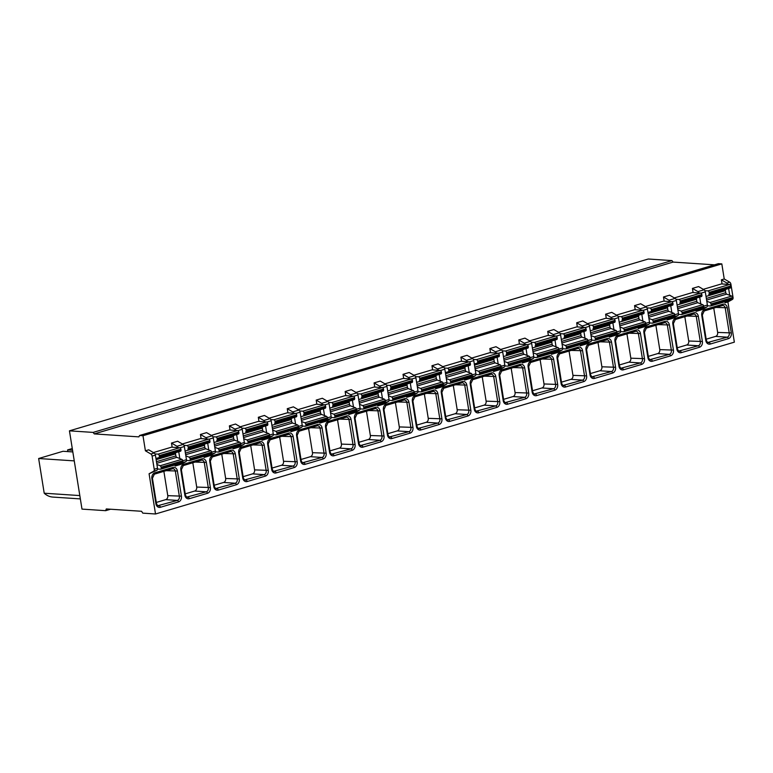 <?xml version="1.0" encoding="UTF-8"?>
<svg xmlns="http://www.w3.org/2000/svg" width="773" height="773" viewBox="0 0 773 773"><rect width="100%" height="100%" fill="white"/><g stroke="black" fill="none" stroke-linecap="round" stroke-linejoin="round"><path stroke-width="1.16" d="M105.659 510.682L106.288 508.943L141.575 511.282L142.773 513.137L155.518 513.987L149.083 473.772L153.643 471.23A2.213 1.314 73.5 0 0 154.214 469.259L152.107 456.099A2.213 1.314 73.5 0 0 150.88 454.012L145.401 450.794L142.986 435.721L139.575 435.489L138.889 436.871L94.267 433.904L93.127 432.407L69.444 430.841L81.986 509.107L105.659 510.682L110.549 509.223M69.444 430.841L648.276 259.013L671.95 260.588L673.09 262.076L714.484 264.83M155.518 513.987L734.35 342.159L727.905 301.953L725.064 302.794L724.89 301.721M149.083 473.772L156.948 470.245A2.213 1.314 73.5 0 0 157.518 468.283L155.412 455.113A2.213 1.314 73.5 0 0 154.185 453.026L148.706 449.818L145.401 450.794M142.986 435.721L721.818 263.893L724.233 278.976L729.712 282.184A2.213 1.314 73.5 0 1 730.929 284.271L733.046 297.441A2.213 1.314 73.5 0 1 732.485 299.393M722.05 283.981L721.383 279.816L724.233 278.976M201.106 438.62L200.439 434.465L206.584 432.629L212.073 435.846A2.213 1.314 73.5 0 1 213.29 437.933L215.406 451.094A2.213 1.314 73.5 0 1 214.826 453.065L210.266 455.616L204.12 457.442L203.946 456.37M230.045 430.03L229.378 425.865L235.533 424.039L241.012 427.256A2.213 1.314 73.5 0 1 242.239 429.344L244.345 442.504A2.213 1.314 73.5 0 1 243.766 444.475L239.215 447.016L233.06 448.842L232.886 447.77M258.984 421.44L258.317 417.275L264.472 415.449L269.951 418.666A2.213 1.314 73.5 0 1 271.178 420.754L273.284 433.914A2.213 1.314 73.5 0 1 272.714 435.885L268.154 438.426L261.999 440.252L261.825 439.18M287.923 412.84L287.256 408.685L293.411 406.859L298.89 410.077A2.213 1.314 73.5 0 1 300.117 412.154L302.224 425.324A2.213 1.314 73.5 0 1 301.654 427.285L297.093 429.836L290.938 431.663L290.764 430.59M316.862 404.25L316.205 400.095L322.351 398.269L327.839 401.487A2.213 1.314 73.5 0 1 329.056 403.564L331.173 416.734A2.213 1.314 73.5 0 1 330.593 418.695L326.032 421.246L319.877 423.073L319.713 422M345.811 395.66L345.144 391.505L351.3 389.679L356.778 392.897A2.213 1.314 73.5 0 1 357.996 394.974L360.112 408.144A2.213 1.314 73.5 0 1 359.532 410.105L354.971 412.656L348.826 414.483L348.652 413.41M374.75 387.07L374.084 382.915L380.239 381.089L385.717 384.297A2.213 1.314 73.5 0 1 386.944 386.384L389.051 399.554A2.213 1.314 73.5 0 1 388.481 401.516L383.92 404.066L377.765 405.893L377.591 404.82M403.69 378.48L403.023 374.325L409.178 372.499L414.657 375.707A2.213 1.314 73.5 0 1 415.884 377.794L417.99 390.964A2.213 1.314 73.5 0 1 417.42 392.926L412.859 395.476L406.704 397.303L406.53 396.23M432.629 369.89L431.962 365.726L438.117 363.899L443.605 367.117A2.213 1.314 73.5 0 1 444.823 369.204L446.929 382.364A2.213 1.314 73.5 0 1 446.359 384.336L441.798 386.887L435.643 388.713L435.479 387.631M461.578 361.3L460.911 357.136L467.056 355.309L472.545 358.527A2.213 1.314 73.5 0 1 473.762 360.614L475.878 373.774A2.213 1.314 73.5 0 1 475.298 375.746L470.738 378.287L464.592 380.113L464.418 379.041M490.517 352.71L489.85 348.546L496.005 346.719L501.484 349.937A2.213 1.314 73.5 0 1 502.711 352.024L504.817 365.185A2.213 1.314 73.5 0 1 504.238 367.156L499.687 369.697L493.532 371.523L493.358 370.451M519.456 344.111L518.789 339.956L524.944 338.13L530.423 341.347A2.213 1.314 73.5 0 1 531.65 343.425L533.756 356.595A2.213 1.314 73.5 0 1 533.186 358.556L528.626 361.107L522.471 362.933L522.297 361.861M548.395 335.521L547.728 331.366L553.883 329.54L559.362 332.757A2.213 1.314 73.5 0 1 560.589 334.835L562.696 348.005A2.213 1.314 73.5 0 1 562.126 349.966L557.565 352.517L551.41 354.343L551.236 353.271M577.344 326.931L576.677 322.776L582.823 320.95L588.311 324.158A2.213 1.314 73.5 0 1 589.528 326.245L591.645 339.415A2.213 1.314 73.5 0 1 591.065 341.376L586.504 343.927L580.349 345.753L580.185 344.681M606.283 318.341L605.617 314.186L611.772 312.36L617.25 315.568A2.213 1.314 73.5 0 1 618.477 317.655L620.584 330.825A2.213 1.314 73.5 0 1 620.004 332.786L615.443 335.337L609.298 337.163L609.124 336.091M635.222 309.751L634.556 305.596L640.711 303.77L646.189 306.978A2.213 1.314 73.5 0 1 647.416 309.065L649.523 322.235A2.213 1.314 73.5 0 1 648.953 324.196L644.392 326.747L638.237 328.573L638.063 327.501M664.162 301.161L663.495 296.996L669.65 295.17L675.129 298.388A2.213 1.314 73.5 0 1 676.356 300.475L678.462 313.635A2.213 1.314 73.5 0 1 677.892 315.606L673.331 318.147L667.176 319.983L667.002 318.901M693.101 292.571L692.434 288.406L698.589 286.58L704.077 289.798A2.213 1.314 73.5 0 1 705.295 291.885L707.401 305.045A2.213 1.314 73.5 0 1 706.831 307.016L702.27 309.558L696.115 311.384L695.951 310.311M703.275 289.334L721.441 283.933L729.635 284.483A1.478 0.879 73.5 0 1 730.785 285.981L730.881 286.619A1.478 0.879 73.5 0 1 730.398 287.971L725.934 289.315A1.478 0.879 -106.5 0 0 725.451 290.667L725.77 292.677A1.478 0.879 -106.5 0 0 726.707 294.127L731.693 296.088A1.478 0.879 73.5 0 1 732.63 297.537L732.736 298.185A1.478 0.879 73.5 0 1 732.244 299.538A1.478 0.879 73.5 0 1 732.05 299.557M674.336 297.924L692.502 292.532L700.696 293.073A1.478 0.879 73.5 0 1 701.836 294.571L701.942 295.209A1.478 0.879 73.5 0 1 701.449 296.561L696.995 297.905A1.478 0.879 -106.5 0 0 696.512 299.257L696.831 301.267A1.478 0.879 -106.5 0 0 697.768 302.716L702.754 304.688A1.478 0.879 73.5 0 1 703.691 306.127L703.797 306.775A1.478 0.879 73.5 0 1 703.304 308.127A1.478 0.879 73.5 0 1 703.111 308.147M645.397 306.514L663.563 301.122L671.756 301.663A1.478 0.879 73.5 0 1 672.897 303.161L673.003 303.799A1.478 0.879 73.5 0 1 672.51 305.161L668.056 306.495A1.478 0.879 -106.5 0 0 667.563 307.857L667.891 309.857A1.478 0.879 -106.5 0 0 668.829 311.306L673.814 313.278A1.478 0.879 73.5 0 1 674.752 314.727L674.848 315.365A1.478 0.879 73.5 0 1 674.365 316.717A1.478 0.879 73.5 0 1 674.172 316.746M616.448 315.104L634.623 309.712L642.817 310.253A1.478 0.879 73.5 0 1 643.957 311.751L644.054 312.398A1.478 0.879 73.5 0 1 643.571 313.751L639.116 315.094A1.478 0.879 -106.5 0 0 638.624 316.447L638.942 318.447A1.478 0.879 -106.5 0 0 639.88 319.896L644.866 321.868A1.478 0.879 73.5 0 1 645.813 323.317L645.909 323.955A1.478 0.879 73.5 0 1 645.416 325.317A1.478 0.879 73.5 0 1 645.233 325.336M587.509 323.694L605.674 318.302L613.878 318.843A1.478 0.879 73.5 0 1 615.018 320.341L615.115 320.988A1.478 0.879 73.5 0 1 614.632 322.341L610.177 323.684A1.478 0.879 -106.5 0 0 609.684 325.037L610.003 327.037A1.478 0.879 -106.5 0 0 610.941 328.486L615.926 330.458A1.478 0.879 73.5 0 1 616.864 331.907L616.97 332.545A1.478 0.879 73.5 0 1 616.477 333.907A1.478 0.879 73.5 0 1 616.294 333.926M558.57 332.284L576.735 326.892L584.929 327.433A1.478 0.879 73.5 0 1 586.069 328.931L586.176 329.578A1.478 0.879 73.5 0 1 585.683 330.931L581.228 332.274A1.478 0.879 -106.5 0 0 580.745 333.627L581.064 335.627A1.478 0.879 -106.5 0 0 582.001 337.076L586.987 339.047A1.478 0.879 73.5 0 1 587.924 340.497L588.031 341.144A1.478 0.879 73.5 0 1 587.538 342.497A1.478 0.879 73.5 0 1 587.345 342.516M529.631 340.874L547.796 335.482L555.99 336.023A1.478 0.879 73.5 0 1 557.13 337.521L557.236 338.168A1.478 0.879 73.5 0 1 556.744 339.521L552.289 340.864A1.478 0.879 -106.5 0 0 551.806 342.217L552.125 344.227A1.478 0.879 -106.5 0 0 553.062 345.676L558.048 347.637A1.478 0.879 73.5 0 1 558.985 349.087L559.092 349.734A1.478 0.879 73.5 0 1 558.599 351.087A1.478 0.879 73.5 0 1 558.406 351.106M500.682 349.464L518.857 344.072L527.051 344.623A1.478 0.879 73.5 0 1 528.191 346.111L528.297 346.758A1.478 0.879 73.5 0 1 527.804 348.111L523.35 349.454A1.478 0.879 -106.5 0 0 522.857 350.807L523.186 352.817A1.478 0.879 -106.5 0 0 524.123 354.266L529.109 356.227A1.478 0.879 73.5 0 1 530.046 357.677L530.143 358.324A1.478 0.879 73.5 0 1 529.66 359.677A1.478 0.879 73.5 0 1 529.466 359.696M471.743 358.063L489.908 352.662L498.112 353.213A1.478 0.879 73.5 0 1 499.252 354.71L499.348 355.348A1.478 0.879 73.5 0 1 498.865 356.701L494.411 358.044A1.478 0.879 -106.5 0 0 493.918 359.397L494.237 361.406A1.478 0.879 -106.5 0 0 495.174 362.856L500.16 364.817A1.478 0.879 73.5 0 1 501.097 366.267L501.204 366.914A1.478 0.879 73.5 0 1 500.711 368.267A1.478 0.879 73.5 0 1 500.527 368.286M442.803 366.653L460.969 361.262L469.163 361.803A1.478 0.879 73.5 0 1 470.303 363.3L470.409 363.938A1.478 0.879 73.5 0 1 469.926 365.291L465.462 366.634A1.478 0.879 -106.5 0 0 464.979 367.987L465.298 369.996A1.478 0.879 -106.5 0 0 466.235 371.446L471.221 373.417A1.478 0.879 73.5 0 1 472.158 374.866L472.264 375.504A1.478 0.879 73.5 0 1 471.772 376.857A1.478 0.879 73.5 0 1 471.578 376.876M413.864 375.243L432.03 369.852L440.224 370.393A1.478 0.879 73.5 0 1 441.364 371.89L441.47 372.528A1.478 0.879 73.5 0 1 440.977 373.89L436.523 375.224A1.478 0.879 -106.5 0 0 436.04 376.586L436.359 378.586A1.478 0.879 -106.5 0 0 437.296 380.036L442.282 382.007A1.478 0.879 73.5 0 1 443.219 383.456L443.325 384.094A1.478 0.879 73.5 0 1 442.832 385.447A1.478 0.879 73.5 0 1 442.639 385.476M384.925 383.833L403.091 378.441L411.284 378.983A1.478 0.879 73.5 0 1 412.424 380.48L412.531 381.128A1.478 0.879 73.5 0 1 412.038 382.48L407.584 383.823A1.478 0.879 -106.5 0 0 407.091 385.176L407.419 387.176A1.478 0.879 -106.5 0 0 408.357 388.626L413.342 390.597A1.478 0.879 73.5 0 1 414.28 392.046L414.376 392.684A1.478 0.879 73.5 0 1 413.893 394.046A1.478 0.879 73.5 0 1 413.7 394.066M355.976 392.423L374.142 387.031L382.345 387.573A1.478 0.879 73.5 0 1 383.485 389.07L383.582 389.718A1.478 0.879 73.5 0 1 383.099 391.07L378.644 392.413A1.478 0.879 -106.5 0 0 378.152 393.766L378.47 395.766A1.478 0.879 -106.5 0 0 379.408 397.216L384.394 399.187A1.478 0.879 73.5 0 1 385.341 400.636L385.437 401.274A1.478 0.879 73.5 0 1 384.944 402.636A1.478 0.879 73.5 0 1 384.761 402.656M327.037 401.013L345.202 395.621L353.406 396.163A1.478 0.879 73.5 0 1 354.546 397.66L354.643 398.308A1.478 0.879 73.5 0 1 354.16 399.66L349.705 401.003A1.478 0.879 -106.5 0 0 349.212 402.356L349.531 404.356A1.478 0.879 -106.5 0 0 350.469 405.806L355.454 407.777A1.478 0.879 73.5 0 1 356.392 409.226L356.498 409.874A1.478 0.879 73.5 0 1 356.005 411.226A1.478 0.879 73.5 0 1 355.812 411.246M298.098 409.603L316.263 404.211L324.457 404.762A1.478 0.879 73.5 0 1 325.597 406.25L325.704 406.898A1.478 0.879 73.5 0 1 325.211 408.25L320.756 409.593A1.478 0.879 -106.5 0 0 320.273 410.946L320.592 412.956A1.478 0.879 -106.5 0 0 321.529 414.405L326.515 416.367A1.478 0.879 73.5 0 1 327.452 417.816L327.559 418.464A1.478 0.879 73.5 0 1 327.066 419.816A1.478 0.879 73.5 0 1 326.873 419.836M269.159 418.193L287.324 412.801L295.518 413.352A1.478 0.879 73.5 0 1 296.658 414.85L296.764 415.488A1.478 0.879 73.5 0 1 296.272 416.84L291.817 418.183A1.478 0.879 -106.5 0 0 291.334 419.536L291.653 421.546A1.478 0.879 -106.5 0 0 292.59 422.995L297.576 424.957A1.478 0.879 73.5 0 1 298.513 426.406L298.61 427.054A1.478 0.879 73.5 0 1 298.127 428.406A1.478 0.879 73.5 0 1 297.934 428.426M240.21 426.793L258.385 421.391L266.579 421.942A1.478 0.879 73.5 0 1 267.719 423.44L267.825 424.077A1.478 0.879 73.5 0 1 267.332 425.43L262.878 426.773A1.478 0.879 -106.5 0 0 262.385 428.126L262.714 430.136A1.478 0.879 -106.5 0 0 263.651 431.585L268.637 433.547A1.478 0.879 73.5 0 1 269.574 434.996L269.671 435.643A1.478 0.879 73.5 0 1 269.178 436.996A1.478 0.879 73.5 0 1 268.994 437.016M211.271 435.383L229.436 429.991L237.64 430.532A1.478 0.879 73.5 0 1 238.78 432.03L238.876 432.667A1.478 0.879 73.5 0 1 238.393 434.03L233.939 435.363A1.478 0.879 -106.5 0 0 233.446 436.726L233.765 438.726A1.478 0.879 -106.5 0 0 234.702 440.175L239.688 442.146A1.478 0.879 73.5 0 1 240.625 443.596L240.732 444.233A1.478 0.879 73.5 0 1 240.239 445.586A1.478 0.879 73.5 0 1 240.055 445.615M182.331 443.973L200.497 438.581L208.691 439.122A1.478 0.879 73.5 0 1 209.831 440.62L209.937 441.257A1.478 0.879 73.5 0 1 209.454 442.62L204.99 443.953A1.478 0.879 -106.5 0 0 204.507 445.316L204.826 447.316A1.478 0.879 -106.5 0 0 205.763 448.765L210.749 450.736A1.478 0.879 73.5 0 1 211.686 452.186L211.792 452.823A1.478 0.879 73.5 0 1 211.3 454.186A1.478 0.879 73.5 0 1 211.106 454.205M172.157 447.209L171.49 443.055L177.645 441.228L183.133 444.436A2.213 1.314 73.5 0 1 184.351 446.523L186.457 459.693A2.213 1.314 73.5 0 1 185.887 461.655L181.326 464.206L175.171 466.032L175.007 464.959M153.392 452.563L171.558 447.171L179.751 447.712A1.478 0.879 73.5 0 1 180.892 449.21L180.998 449.857A1.478 0.879 73.5 0 1 180.505 451.21L176.051 452.553A1.478 0.879 -106.5 0 0 175.568 453.906L175.886 455.906A1.478 0.879 -106.5 0 0 176.824 457.355L181.81 459.326A1.478 0.879 73.5 0 1 182.747 460.776L182.853 461.413A1.478 0.879 73.5 0 1 182.36 462.776A1.478 0.879 73.5 0 1 182.167 462.795M721.383 279.816L726.862 283.034A2.213 1.314 73.5 0 1 727.876 284.367M692.434 288.406L697.922 291.624A2.213 1.314 73.5 0 1 698.937 292.957M663.495 296.996L668.983 300.214A2.213 1.314 73.5 0 1 669.998 301.547M634.556 305.596L640.034 308.804A2.213 1.314 73.5 0 1 641.059 310.137M605.617 314.186L611.095 317.394A2.213 1.314 73.5 0 1 612.119 318.727M576.677 322.776L582.156 325.993A2.213 1.314 73.5 0 1 583.171 327.317M547.728 331.366L553.217 334.583A2.213 1.314 73.5 0 1 554.231 335.907M518.789 339.956L524.268 343.173A2.213 1.314 73.5 0 1 525.292 344.507M489.85 348.546L495.329 351.763A2.213 1.314 73.5 0 1 496.353 353.097M460.911 357.136L466.39 360.353A2.213 1.314 73.5 0 1 467.404 361.687M431.962 365.726L437.45 368.943A2.213 1.314 73.5 0 1 438.465 370.277M403.023 374.325L408.511 377.533A2.213 1.314 73.5 0 1 409.526 378.867M374.084 382.915L379.562 386.123A2.213 1.314 73.5 0 1 380.587 387.457M345.144 391.505L350.623 394.723A2.213 1.314 73.5 0 1 351.647 396.047M316.205 400.095L321.684 403.313A2.213 1.314 73.5 0 1 322.699 404.637M287.256 408.685L292.745 411.903A2.213 1.314 73.5 0 1 293.759 413.236M258.317 417.275L263.796 420.493A2.213 1.314 73.5 0 1 264.82 421.826M229.378 425.865L234.857 429.083A2.213 1.314 73.5 0 1 235.881 430.416M200.439 434.465L205.918 437.673A2.213 1.314 73.5 0 1 206.932 439.006M171.49 443.055L176.978 446.263A2.213 1.314 73.5 0 1 177.993 447.596M728.63 288.503L729.722 295.315M729.345 300.397L725.064 302.794M732.195 299.557L727.905 301.953M139.575 435.489L718.397 263.67L721.818 263.893M700.406 308.987L696.115 311.384M671.466 317.577L667.176 319.983M642.527 326.177L638.237 328.573M613.588 334.767L609.298 337.163M584.639 343.357L580.349 345.753M555.7 351.947L551.41 354.343M526.761 360.537L522.471 362.933M497.822 369.127L493.532 371.523M468.873 377.717L464.592 380.113M439.934 386.307L435.643 388.713M410.994 394.906L406.704 397.303M382.055 403.496L377.765 405.893M353.116 412.086L348.826 414.483M324.167 420.676L319.877 423.073M295.228 429.266L290.938 431.663M266.289 437.856L261.999 440.252M237.35 446.446L233.06 448.842M208.401 455.036L204.12 457.442M179.462 463.636L175.171 466.032M699.691 297.093L700.773 303.905M670.742 305.693L671.834 312.495M641.803 314.282L642.894 321.085M612.863 322.872L613.955 329.675M583.924 331.462L585.016 338.265M554.975 340.052L556.067 346.855M526.036 348.642L527.128 355.454M497.097 357.232L498.189 364.044M468.158 365.832L469.25 372.634M439.219 374.422L440.301 381.224M410.27 383.012L411.362 389.814M381.331 391.602L382.422 398.404M352.391 400.192L353.483 406.994M323.452 408.782L324.534 415.584M294.503 417.372L295.595 424.184M265.564 425.962L266.656 432.774M236.625 434.561L237.717 441.364M207.686 443.151L208.778 449.954M178.747 451.741L179.829 458.544M94.267 433.904L673.09 262.076M93.127 432.407L671.95 260.588M706.793 301.238L710.049 302.514A1.478 0.879 73.5 0 1 710.986 303.963L711.083 304.61A1.478 0.879 73.5 0 1 710.6 305.963A1.478 0.879 73.5 0 1 710.406 305.982L707.44 305.789M704.889 290.706L707.991 290.909A1.478 0.879 73.5 0 1 709.131 292.407L709.237 293.044A1.478 0.879 73.5 0 1 708.744 294.397L725.934 289.315M706.184 339.202L715.605 336.41A3.324 2.609 93.8 0 0 717.653 332.419L713.759 308.108M675.95 299.296L679.052 299.499A1.478 0.879 73.5 0 1 680.192 300.997L680.288 301.634A1.478 0.879 73.5 0 1 679.805 302.997L696.995 297.905M677.853 309.828L681.1 311.113A1.478 0.879 73.5 0 1 682.037 312.563L682.144 313.2A1.478 0.879 73.5 0 1 681.651 314.553A1.478 0.879 73.5 0 1 681.467 314.582L678.501 314.379M677.245 347.802L686.666 345A3.324 2.609 93.8 0 0 688.714 341.009L684.82 316.708M647.011 307.886L650.103 308.089A1.478 0.879 73.5 0 1 651.253 309.587L651.349 310.224A1.478 0.879 73.5 0 1 650.866 311.587L647.958 312.456M648.914 318.418L652.161 319.703A1.478 0.879 73.5 0 1 653.098 321.153L653.204 321.79A1.478 0.879 73.5 0 1 652.712 323.153A1.478 0.879 73.5 0 1 652.518 323.172L649.562 322.969M648.296 356.392L657.726 353.59A3.324 2.609 93.8 0 0 659.775 349.599L655.881 325.298M618.071 316.476L621.163 316.679A1.478 0.879 73.5 0 1 622.304 318.176L622.41 318.824A1.478 0.879 73.5 0 1 621.917 320.177L639.116 315.094M619.975 327.008L623.222 328.293A1.478 0.879 73.5 0 1 624.159 329.742L624.265 330.38A1.478 0.879 73.5 0 1 623.772 331.743A1.478 0.879 73.5 0 1 623.579 331.762L620.613 331.559M619.357 364.982L628.787 362.179A3.324 2.609 93.8 0 0 630.826 358.189L626.942 333.888M589.123 325.066L592.224 325.269A1.478 0.879 73.5 0 1 593.364 326.766L593.471 327.414A1.478 0.879 73.5 0 1 592.978 328.767L610.177 323.684M591.026 335.598L594.282 336.883A1.478 0.879 73.5 0 1 595.22 338.332L595.316 338.98A1.478 0.879 73.5 0 1 594.833 340.333A1.478 0.879 73.5 0 1 594.64 340.352L591.674 340.159M590.417 373.572L599.838 370.769A3.324 2.609 93.8 0 0 601.887 366.779L597.993 342.478M560.183 333.656L563.285 333.859A1.478 0.879 73.5 0 1 564.425 335.356L564.532 336.004A1.478 0.879 73.5 0 1 564.039 337.357L581.228 332.274M562.087 344.188L565.343 345.473A1.478 0.879 73.5 0 1 566.28 346.922L566.377 347.57A1.478 0.879 73.5 0 1 565.884 348.923A1.478 0.879 73.5 0 1 565.701 348.942L562.734 348.749M561.478 382.162L570.899 379.359A3.324 2.609 93.8 0 0 572.948 375.369L569.054 351.068M531.244 342.246L534.346 342.458A1.478 0.879 73.5 0 1 535.486 343.946L535.583 344.594A1.478 0.879 73.5 0 1 535.1 345.946L552.289 340.864M533.148 352.788L536.394 354.063A1.478 0.879 73.5 0 1 537.332 355.512L537.438 356.16A1.478 0.879 73.5 0 1 536.945 357.513A1.478 0.879 73.5 0 1 536.762 357.532L533.795 357.339M532.539 390.752L541.96 387.959A3.324 2.609 93.8 0 0 544.008 383.959L540.114 359.658M502.305 350.836L505.397 351.048A1.478 0.879 73.5 0 1 506.537 352.546L506.644 353.184A1.478 0.879 73.5 0 1 506.16 354.536L523.35 349.454M504.209 361.377L507.455 362.653A1.478 0.879 73.5 0 1 508.392 364.102L508.499 364.75A1.478 0.879 73.5 0 1 508.006 366.102A1.478 0.879 73.5 0 1 507.813 366.122L504.846 365.929M503.59 399.341L513.021 396.549A3.324 2.609 93.8 0 0 515.069 392.558L511.175 368.248M473.366 359.435L476.458 359.638A1.478 0.879 73.5 0 1 477.598 361.136L477.704 361.774A1.478 0.879 73.5 0 1 477.212 363.126L474.313 364.006M475.26 369.967L478.516 371.253A1.478 0.879 73.5 0 1 479.453 372.702L479.56 373.34A1.478 0.879 73.5 0 1 479.067 374.692A1.478 0.879 73.5 0 1 478.874 374.712L475.907 374.519M474.651 407.931L484.082 405.139A3.324 2.609 93.8 0 0 486.12 401.148L482.226 376.838M444.417 368.025L447.519 368.228A1.478 0.879 73.5 0 1 448.659 369.726L448.765 370.364A1.478 0.879 73.5 0 1 448.272 371.726L445.364 372.596M446.321 378.557L449.577 379.843A1.478 0.879 73.5 0 1 450.514 381.292L450.611 381.93A1.478 0.879 73.5 0 1 450.128 383.282A1.478 0.879 73.5 0 1 449.934 383.311L446.968 383.108M445.712 416.531L455.133 413.729A3.324 2.609 93.8 0 0 457.181 409.738L453.287 385.437M415.478 376.615L418.579 376.818A1.478 0.879 73.5 0 1 419.72 378.316L419.816 378.963A1.478 0.879 73.5 0 1 419.333 380.316L436.523 375.224M417.381 387.147L420.628 388.433A1.478 0.879 73.5 0 1 421.565 389.882L421.671 390.52A1.478 0.879 73.5 0 1 421.179 391.882A1.478 0.879 73.5 0 1 420.995 391.901L418.029 391.698M416.773 425.121L426.194 422.319A3.324 2.609 93.8 0 0 428.242 418.328L424.348 394.027M386.539 385.205L389.631 385.408A1.478 0.879 73.5 0 1 390.78 386.906L390.877 387.553A1.478 0.879 73.5 0 1 390.394 388.906L407.584 383.823M388.442 395.737L391.689 397.022A1.478 0.879 73.5 0 1 392.626 398.472L392.732 399.11A1.478 0.879 73.5 0 1 392.24 400.472A1.478 0.879 73.5 0 1 392.046 400.491L389.09 400.288M387.824 433.711L397.254 430.909A3.324 2.609 93.8 0 0 399.303 426.918L395.409 402.617M357.599 393.795L360.691 393.998A1.478 0.879 73.5 0 1 361.832 395.496L361.938 396.143A1.478 0.879 73.5 0 1 361.445 397.496L378.644 392.413M359.503 404.327L362.75 405.612A1.478 0.879 73.5 0 1 363.687 407.062L363.793 407.709A1.478 0.879 73.5 0 1 363.3 409.062A1.478 0.879 73.5 0 1 363.107 409.081L360.141 408.888M358.885 442.301L368.315 439.499A3.324 2.609 93.8 0 0 370.354 435.508L366.47 411.207M328.651 402.385L331.752 402.588A1.478 0.879 73.5 0 1 332.892 404.086L332.999 404.733A1.478 0.879 73.5 0 1 332.506 406.086L349.705 401.003M330.554 412.917L333.81 414.202A1.478 0.879 73.5 0 1 334.748 415.652L334.844 416.299A1.478 0.879 73.5 0 1 334.361 417.652A1.478 0.879 73.5 0 1 334.168 417.671L331.202 417.478M329.945 450.891L339.366 448.098A3.324 2.609 93.8 0 0 341.415 444.098L337.521 419.797M299.711 410.975L302.813 411.188A1.478 0.879 73.5 0 1 303.953 412.676L304.05 413.323A1.478 0.879 73.5 0 1 303.567 414.676L320.756 409.593M301.615 421.517L304.862 422.792A1.478 0.879 73.5 0 1 305.808 424.242L305.905 424.889A1.478 0.879 73.5 0 1 305.412 426.242A1.478 0.879 73.5 0 1 305.229 426.261L302.262 426.068M301.006 459.481L310.427 456.688A3.324 2.609 93.8 0 0 312.476 452.688L308.582 428.387M270.772 419.565L273.874 419.778A1.478 0.879 73.5 0 1 275.014 421.275L275.111 421.913A1.478 0.879 73.5 0 1 274.628 423.266L291.817 418.183M272.676 430.107L275.922 431.382A1.478 0.879 73.5 0 1 276.86 432.832L276.966 433.479A1.478 0.879 73.5 0 1 276.473 434.832A1.478 0.879 73.5 0 1 276.29 434.851L273.323 434.658M272.057 468.071L281.488 465.278A3.324 2.609 93.8 0 0 283.536 461.288L279.642 436.977M241.833 428.165L244.925 428.368A1.478 0.879 73.5 0 1 246.065 429.865L246.172 430.503A1.478 0.879 73.5 0 1 245.679 431.865L262.878 426.773M243.737 438.697L246.983 439.982A1.478 0.879 73.5 0 1 247.92 441.431L248.027 442.069A1.478 0.879 73.5 0 1 247.534 443.422A1.478 0.879 73.5 0 1 247.341 443.441L244.374 443.248M243.118 476.67L252.549 473.868A3.324 2.609 93.8 0 0 254.597 469.878L250.703 445.567M212.894 436.755L215.986 436.958A1.478 0.879 73.5 0 1 217.126 438.455L217.232 439.093A1.478 0.879 73.5 0 1 216.74 440.455L233.939 435.363M214.788 447.287L218.044 448.572A1.478 0.879 73.5 0 1 218.981 450.021L219.088 450.659A1.478 0.879 73.5 0 1 218.595 452.012A1.478 0.879 73.5 0 1 218.401 452.041L215.435 451.838M214.179 485.26L223.61 482.458A3.324 2.609 93.8 0 0 225.648 478.468L221.754 454.166M183.945 445.345L187.047 445.548A1.478 0.879 73.5 0 1 188.187 447.045L188.293 447.693A1.478 0.879 73.5 0 1 187.8 449.045L204.99 443.953M185.849 455.877L189.105 457.162A1.478 0.879 73.5 0 1 190.042 458.611L190.139 459.249A1.478 0.879 73.5 0 1 189.656 460.611A1.478 0.879 73.5 0 1 189.462 460.631L186.496 460.428M185.24 493.85L194.661 491.048A3.324 2.609 93.8 0 0 196.709 487.058L192.815 462.756M155.006 453.935L158.107 454.138A1.478 0.879 73.5 0 1 159.248 455.635L159.344 456.283A1.478 0.879 73.5 0 1 158.861 457.635L155.953 458.505M156.909 464.467L160.156 465.752A1.478 0.879 73.5 0 1 161.093 467.201L161.199 467.849A1.478 0.879 73.5 0 1 160.707 469.201A1.478 0.879 73.5 0 1 160.523 469.221L157.557 469.027M156.301 502.44L165.722 499.638A3.324 2.609 93.8 0 0 167.77 495.648L163.876 471.346M74.256 460.882L38.65 458.515L63.038 451.277L72.826 451.925M72.285 448.533L67.589 449.925L72.556 450.253M67.589 449.925L67.86 451.596M38.65 458.515L44.206 493.213A21.045 16.542 93.8 0 0 52.844 497.078L80.353 498.904M44.206 493.213L79.812 495.58M710.242 344.053A4.802 3.768 -86.2 0 1 705.797 340.487L701.768 315.355A4.802 3.768 -86.2 0 1 704.725 309.587L722.842 304.204A4.802 3.768 -86.2 0 1 727.287 307.78L731.316 332.912A4.802 3.768 -86.2 0 1 728.359 338.671L710.242 344.053A1.478 0.879 -106.5 0 0 709.102 342.555A3.324 2.609 -86.2 0 1 708.368 342.642C707.894 343.048 707.218 342.226 706.338 340.188L702.319 315.055L704.232 310.939A1.478 0.879 73.5 0 1 704.039 310.959M681.303 352.643A4.802 3.768 -86.2 0 1 676.848 349.077L672.829 323.945A4.802 3.768 -86.2 0 1 675.786 318.176L693.903 312.794A4.802 3.768 -86.2 0 1 698.348 316.37L702.377 341.502A4.802 3.768 -86.2 0 1 699.42 347.27L681.303 352.643A1.478 0.879 -106.5 0 0 680.163 351.145A3.324 2.609 -86.2 0 1 679.428 351.232C678.955 351.638 678.279 350.816 677.399 348.778L673.37 323.645L675.293 319.529A1.478 0.879 73.5 0 1 675.1 319.549M652.364 361.233A4.802 3.768 -86.2 0 1 647.909 357.667L643.88 332.535A4.802 3.768 -86.2 0 1 646.837 326.766L664.954 321.394A4.802 3.768 -86.2 0 1 669.408 324.96L673.438 350.092A4.802 3.768 -86.2 0 1 670.481 355.86L652.364 361.233A1.478 0.879 -106.5 0 0 651.224 359.735A3.324 2.609 -86.2 0 1 650.48 359.822C650.006 360.228 649.339 359.416 648.46 357.377L644.431 332.245L646.354 328.119A1.478 0.879 73.5 0 1 646.16 328.148M623.415 369.823A4.802 3.768 -86.2 0 1 618.97 366.257L614.941 341.125A4.802 3.768 -86.2 0 1 617.898 335.356L636.015 329.984A4.802 3.768 -86.2 0 1 640.469 333.55L644.489 358.682A4.802 3.768 -86.2 0 1 641.532 364.45L623.415 369.823A1.478 0.879 -106.5 0 0 622.275 368.334A3.324 2.609 -86.2 0 1 621.54 368.412C621.067 368.818 620.39 368.006 619.521 365.967L615.492 340.835L617.405 336.719A1.478 0.879 73.5 0 1 617.221 336.738M594.476 378.422A4.802 3.768 -86.2 0 1 590.031 374.847L586.002 349.715A4.802 3.768 -86.2 0 1 588.958 343.946L607.076 338.574A4.802 3.768 -86.2 0 1 611.52 342.139L615.55 367.272A4.802 3.768 -86.2 0 1 612.593 373.04L594.476 378.422A1.478 0.879 -106.5 0 0 593.335 376.924A3.324 2.609 -86.2 0 1 592.601 377.002C592.128 377.408 591.451 376.596 590.572 374.557L586.552 349.425L588.466 345.309A1.478 0.879 73.5 0 1 588.272 345.328M565.536 387.012A4.802 3.768 -86.2 0 1 561.082 383.437L557.062 358.305A4.802 3.768 -86.2 0 1 560.019 352.546L578.136 347.164A4.802 3.768 -86.2 0 1 582.581 350.729L586.61 375.862A4.802 3.768 -86.2 0 1 583.654 381.63L565.536 387.012A1.478 0.879 -106.5 0 0 564.396 385.514A3.324 2.609 -86.2 0 1 563.662 385.592C563.188 385.998 562.512 385.186 561.633 383.147L557.604 358.015L559.526 353.899A1.478 0.879 73.5 0 1 559.333 353.918M536.597 395.602A4.802 3.768 -86.2 0 1 532.143 392.037L528.123 366.904A4.802 3.768 -86.2 0 1 531.07 361.136L549.188 355.754A4.802 3.768 -86.2 0 1 553.642 359.319L557.671 384.452A4.802 3.768 -86.2 0 1 554.714 390.22L536.597 395.602A1.478 0.879 -106.5 0 0 535.457 394.104A3.324 2.609 -86.2 0 1 534.713 394.191C534.24 394.597 533.573 393.776 532.694 391.737L528.664 366.605L530.587 362.489A1.478 0.879 73.5 0 1 530.394 362.508M507.658 404.192A4.802 3.768 -86.2 0 1 503.204 400.627L499.174 375.494A4.802 3.768 -86.2 0 1 502.131 369.726L520.248 364.344A4.802 3.768 -86.2 0 1 524.703 367.919L528.722 393.051A4.802 3.768 -86.2 0 1 525.775 398.81L507.658 404.192A1.478 0.879 -106.5 0 0 506.518 402.694A3.324 2.609 -86.2 0 1 505.774 402.781C505.3 403.187 504.624 402.366 503.754 400.327L499.725 375.195L501.638 371.079A1.478 0.879 73.5 0 1 501.455 371.098M478.709 412.782A4.802 3.768 -86.2 0 1 474.264 409.217L470.235 384.084A4.802 3.768 -86.2 0 1 473.192 378.316L491.309 372.934A4.802 3.768 -86.2 0 1 495.764 376.509L499.783 401.641A4.802 3.768 -86.2 0 1 496.826 407.41L478.709 412.782A1.478 0.879 -106.5 0 0 477.569 411.284A3.324 2.609 -86.2 0 1 476.835 411.371C476.361 411.777 475.685 410.956 474.806 408.917L470.786 383.785L472.699 379.669A1.478 0.879 73.5 0 1 472.516 379.688M449.77 421.372A4.802 3.768 -86.2 0 1 445.325 417.807L441.296 392.674A4.802 3.768 -86.2 0 1 444.253 386.906L462.37 381.524A4.802 3.768 -86.2 0 1 466.815 385.099L470.844 410.231A4.802 3.768 -86.2 0 1 467.887 416L449.77 421.372A1.478 0.879 -106.5 0 0 448.63 419.874A3.324 2.609 -86.2 0 1 447.896 419.961C447.422 420.367 446.746 419.546 445.866 417.517L441.847 392.375L443.76 388.259A1.478 0.879 73.5 0 1 443.567 388.278M420.831 429.962A4.802 3.768 -86.2 0 1 416.376 426.396L412.357 401.264A4.802 3.768 -86.2 0 1 415.314 395.496L433.431 390.123A4.802 3.768 -86.2 0 1 437.876 393.689L441.905 418.821A4.802 3.768 -86.2 0 1 438.948 424.59L420.831 429.962A1.478 0.879 -106.5 0 0 419.691 428.464A3.324 2.609 -86.2 0 1 418.956 428.551C418.483 428.957 417.807 428.145 416.927 426.107L412.898 400.974L414.821 396.849A1.478 0.879 73.5 0 1 414.628 396.878M391.892 438.552A4.802 3.768 -86.2 0 1 387.437 434.986L383.408 409.854A4.802 3.768 -86.2 0 1 386.365 404.086L404.482 398.713A4.802 3.768 -86.2 0 1 408.936 402.279L412.966 427.411A4.802 3.768 -86.2 0 1 410.009 433.18L391.892 438.552A1.478 0.879 -106.5 0 0 390.752 437.064A3.324 2.609 -86.2 0 1 390.007 437.141C389.534 437.547 388.858 436.735 387.988 434.697L383.959 409.564L385.882 405.448A1.478 0.879 73.5 0 1 385.688 405.467M362.943 447.152A4.802 3.768 -86.2 0 1 358.498 443.576L354.469 418.444A4.802 3.768 -86.2 0 1 357.426 412.676L375.543 407.303A4.802 3.768 -86.2 0 1 379.997 410.869L384.017 436.001A4.802 3.768 -86.2 0 1 381.06 441.769L362.943 447.152A1.478 0.879 -106.5 0 0 361.803 445.654A3.324 2.609 -86.2 0 1 361.068 445.731C360.595 446.137 359.918 445.325 359.039 443.287L355.02 418.154L356.933 414.038A1.478 0.879 73.5 0 1 356.749 414.057M334.004 455.741A4.802 3.768 -86.2 0 1 329.559 452.166L325.53 427.034A4.802 3.768 -86.2 0 1 328.486 421.275L346.604 415.893A4.802 3.768 -86.2 0 1 351.048 419.459L355.078 444.591A4.802 3.768 -86.2 0 1 352.121 450.359L334.004 455.741A1.478 0.879 -106.5 0 0 332.863 454.244A3.324 2.609 -86.2 0 1 332.129 454.331C331.656 454.737 330.979 453.915 330.1 451.876L326.08 426.744L327.994 422.628A1.478 0.879 73.5 0 1 327.8 422.647M305.064 464.331A4.802 3.768 -86.2 0 1 300.61 460.766L296.59 435.634A4.802 3.768 -86.2 0 1 299.547 429.865L317.664 424.483A4.802 3.768 -86.2 0 1 322.109 428.049L326.138 453.181A4.802 3.768 -86.2 0 1 323.182 458.949L305.064 464.331A1.478 0.879 -106.5 0 0 303.924 462.834A3.324 2.609 -86.2 0 1 303.19 462.921C302.716 463.327 302.04 462.505 301.161 460.466L297.132 435.334L299.054 431.218A1.478 0.879 73.5 0 1 298.861 431.237M276.125 472.921A4.802 3.768 -86.2 0 1 271.671 469.356L267.651 444.224A4.802 3.768 -86.2 0 1 270.598 438.455L288.716 433.073A4.802 3.768 -86.2 0 1 293.17 436.648L297.199 461.781A4.802 3.768 -86.2 0 1 294.242 467.539L276.125 472.921A1.478 0.879 -106.5 0 0 274.985 471.424A3.324 2.609 -86.2 0 1 274.241 471.511C273.768 471.916 273.101 471.095 272.222 469.056L268.192 443.924L270.115 439.808A1.478 0.879 73.5 0 1 269.922 439.827M247.186 481.511A4.802 3.768 -86.2 0 1 242.732 477.946L238.702 452.814A4.802 3.768 -86.2 0 1 241.659 447.045L259.776 441.663A4.802 3.768 -86.2 0 1 264.231 445.238L268.25 470.371A4.802 3.768 -86.2 0 1 265.303 476.139L247.186 481.511A1.478 0.879 -106.5 0 0 246.036 480.014A3.324 2.609 -86.2 0 1 245.302 480.101C244.828 480.506 244.152 479.685 243.282 477.646L239.253 452.514L241.166 448.398A1.478 0.879 73.5 0 1 240.983 448.417M218.237 490.101A4.802 3.768 -86.2 0 1 213.792 486.536L209.763 461.404A4.802 3.768 -86.2 0 1 212.72 455.635L230.837 450.263A4.802 3.768 -86.2 0 1 235.292 453.828L239.311 478.96A4.802 3.768 -86.2 0 1 236.354 484.729L218.237 490.101A1.478 0.879 -106.5 0 0 217.097 488.604A3.324 2.609 -86.2 0 1 216.363 488.691C215.889 489.096 215.213 488.285 214.334 486.246L210.314 461.114L212.227 456.988A1.478 0.879 73.5 0 1 212.044 457.017M189.298 498.691A4.802 3.768 -86.2 0 1 184.844 495.126L180.824 469.994A4.802 3.768 -86.2 0 1 183.781 464.225L201.898 458.853A4.802 3.768 -86.2 0 1 206.343 462.418L210.372 487.55A4.802 3.768 -86.2 0 1 207.415 493.319L189.298 498.691A1.478 0.879 -106.5 0 0 188.158 497.203A3.324 2.609 -86.2 0 1 187.424 497.281C186.95 497.686 186.274 496.875 185.394 494.836L181.375 469.704L183.288 465.588A1.478 0.879 73.5 0 1 183.095 465.607M160.359 507.291A4.802 3.768 -86.2 0 1 155.904 503.716L151.885 478.584A4.802 3.768 -86.2 0 1 154.842 472.815L172.949 467.443A4.802 3.768 -86.2 0 1 177.404 471.008L181.433 496.14A4.802 3.768 -86.2 0 1 178.476 501.909L160.359 507.291A1.478 0.879 -106.5 0 0 159.219 505.793A3.324 2.609 -86.2 0 1 158.475 505.871C158.011 506.276 157.334 505.465 156.455 503.426L152.426 478.294L154.349 474.178A1.478 0.879 73.5 0 1 154.156 474.197M726.862 283.034L729.712 282.184M697.922 291.624L704.077 289.798M668.983 300.214L675.129 298.388M640.034 308.804L646.189 306.978M611.095 317.394L617.25 315.568M582.156 325.993L588.311 324.158M553.217 334.583L559.362 332.757M524.268 343.173L530.423 341.347M495.329 351.763L501.484 349.937M466.39 360.353L472.545 358.527M437.45 368.943L443.605 367.117M408.511 377.533L414.657 375.707M379.562 386.123L385.717 384.297M350.623 394.723L356.778 392.897M321.684 403.313L327.839 401.487M292.745 411.903L298.89 410.077M263.796 420.493L269.951 418.666M234.857 429.083L241.012 427.256M205.918 437.673L212.073 435.846M176.978 446.263L183.133 444.436M150.88 454.012L154.185 453.026M729.934 284.57L730.929 284.271M700.985 293.16L705.295 291.885M672.046 301.75L676.356 300.475M643.107 310.34L647.416 309.065M614.168 318.93L618.477 317.655M585.229 327.52L589.528 326.245M556.28 336.12L560.589 334.835M527.341 344.71L531.65 343.425M498.401 353.3L502.711 352.024M469.462 361.89L473.762 360.614M440.513 370.48L444.823 369.204M411.574 379.07L415.884 377.794M382.635 387.66L386.944 386.384M353.696 396.259L357.996 394.974M324.757 404.849L329.056 403.564M295.808 413.439L300.117 412.154M266.869 422.029L271.178 420.754M237.929 430.619L242.239 429.344M208.99 439.209L213.29 437.933M180.041 447.799L184.351 446.523M152.107 456.099L155.412 455.113M703.536 307.992L706.831 307.016M674.597 316.582L677.892 315.606M645.658 325.172L648.953 324.196M616.709 333.762L620.004 332.786M587.77 342.352L591.065 341.376M558.831 350.942L562.126 349.966M529.891 359.542L533.186 358.556M500.943 368.132L504.238 367.156M472.003 376.722L475.298 375.746M443.064 385.312L446.359 384.336M414.125 393.901L417.42 392.926M385.176 402.491L388.481 401.516M356.237 411.081L359.532 410.105M327.298 419.681L330.593 418.695M298.359 428.271L301.654 427.285M269.419 436.861L272.714 435.885M240.471 445.451L243.766 444.475M211.531 454.041L214.826 453.065M182.592 462.631L185.887 461.655M153.643 471.23L156.948 470.245M703.691 306.147L707.401 305.045M674.752 314.737L678.462 313.635M645.813 323.336L649.523 322.235M595.22 338.332L620.584 330.825M566.28 346.922L591.645 339.415M537.332 355.512L562.696 348.005M530.046 357.696L533.756 356.595M501.107 366.286L504.817 365.185M450.514 381.292L475.878 373.774M421.565 389.882L446.929 382.364M392.626 398.472L417.99 390.964M363.687 407.062L389.051 399.554M356.401 409.246L360.112 408.144M327.452 417.835L331.173 416.734M276.86 432.832L302.224 425.324M247.92 441.431L273.284 433.914M218.981 450.021L244.345 442.504M190.042 458.611L215.406 451.094M182.747 460.795L186.457 459.693M154.214 469.259L157.518 468.283M729.635 284.483L707.991 290.909M730.785 285.981L709.131 292.407M730.881 286.619L709.237 293.044M730.398 287.971L708.744 294.397M725.451 290.667L706.029 296.436M725.77 292.677L706.348 298.436M726.707 294.127L706.609 300.088M731.693 296.088L710.049 302.514M732.63 297.537L710.986 303.963M732.736 298.185L711.083 304.61M705.797 340.487L706.338 340.188M701.768 315.355L702.319 315.055M704.725 309.587A1.478 0.879 73.5 0 1 704.232 310.939L722.349 305.567A1.478 0.879 73.5 0 1 722.156 305.586M722.842 304.204A1.478 0.879 73.5 0 1 722.349 305.567L722.9 305.499A3.324 2.609 -86.2 0 1 725.238 308.05L729.268 333.182A3.324 2.609 -86.2 0 1 727.219 337.183L707.749 342.468M727.287 307.78L716.02 307.441M731.316 332.912L717.653 332.419M728.359 338.671A1.478 0.879 -106.5 0 0 727.219 337.183L715.605 336.41M700.696 293.073L679.052 299.499M701.836 294.571L680.192 300.997M701.942 295.209L680.288 301.634M701.449 296.561L679.805 302.997M696.512 299.257L677.08 305.026M696.831 301.267L677.409 307.036M697.768 302.716L677.67 308.678M702.754 304.688L681.1 311.113M703.691 306.127L682.037 312.563M703.797 306.775L682.144 313.2M676.848 349.077L677.399 348.778M672.829 323.945L673.37 323.645M675.786 318.176A1.478 0.879 73.5 0 1 675.293 319.529L693.41 314.157A1.478 0.879 73.5 0 1 693.217 314.176M693.903 312.794A1.478 0.879 73.5 0 1 693.41 314.157L693.951 314.089A3.324 2.609 -86.2 0 1 696.299 316.64L700.328 341.782A3.324 2.609 -86.2 0 1 698.28 345.773L678.81 351.058M698.348 316.37L687.081 316.031M702.377 341.502L688.714 341.009M699.42 347.27A1.478 0.879 -106.5 0 0 698.28 345.773L686.666 345M671.756 301.663L650.103 308.089M672.897 303.161L651.253 309.587M673.003 303.799L651.349 310.224M672.51 305.161L650.866 311.587M668.056 306.495L647.958 312.466M667.563 307.857L648.141 313.616M667.891 309.857L648.46 315.626M668.829 311.306L648.731 317.268M673.814 313.278L652.161 319.703M674.752 314.727L653.098 321.153M674.848 315.365L653.204 321.79M647.909 357.667L648.46 357.377M643.88 332.535L644.431 332.245M646.837 326.766A1.478 0.879 73.5 0 1 646.354 328.119L664.471 322.747A1.478 0.879 73.5 0 1 664.278 322.766M664.954 321.394A1.478 0.879 73.5 0 1 664.471 322.747L665.012 322.679A3.324 2.609 -86.2 0 1 667.36 325.24L671.379 350.372A3.324 2.609 -86.2 0 1 669.341 354.363L649.871 359.648M669.408 324.96L658.132 324.621M673.438 350.092L659.775 349.599M670.481 355.86A1.478 0.879 -106.5 0 0 669.341 354.363L657.726 353.59M642.817 310.253L621.163 316.679M643.957 311.751L622.304 318.176M644.054 312.398L622.41 318.824M643.571 313.751L621.917 320.177M638.624 316.447L619.202 322.206M638.942 318.447L619.521 324.216M639.88 319.896L619.791 325.868M644.866 321.868L623.222 328.293M645.813 323.317L624.159 329.742M645.909 323.955L624.265 330.38M618.97 366.257L619.521 365.967M614.941 341.125L615.492 340.835M617.898 335.356A1.478 0.879 73.5 0 1 617.405 336.719L635.522 331.337A1.478 0.879 73.5 0 1 635.338 331.356M636.015 329.984A1.478 0.879 73.5 0 1 635.522 331.337L636.073 331.269A3.324 2.609 -86.2 0 1 638.421 333.83L642.44 358.962A3.324 2.609 -86.2 0 1 640.392 362.952L620.932 368.238M640.469 333.55L629.193 333.211M644.489 358.682L630.826 358.189M641.532 364.45A1.478 0.879 -106.5 0 0 640.392 362.952L628.787 362.179M613.878 318.843L592.224 325.269M615.018 320.341L593.364 326.766M615.115 320.988L593.471 327.414M614.632 322.341L592.978 328.767M609.684 325.037L590.263 330.805M610.003 327.037L590.582 332.805M610.941 328.486L590.843 334.458M615.926 330.458L594.282 336.883M616.97 332.545L595.316 338.98M590.031 374.847L590.572 374.557M586.002 349.715L586.552 349.425M588.958 343.946A1.478 0.879 73.5 0 1 588.466 345.309L606.583 339.927A1.478 0.879 73.5 0 1 606.39 339.946M607.076 338.574A1.478 0.879 73.5 0 1 606.583 339.927L607.134 339.869A3.324 2.609 -86.2 0 1 609.472 342.42L613.501 367.552A3.324 2.609 -86.2 0 1 611.453 371.542L591.983 376.828M611.52 342.139L600.254 341.811M615.55 367.272L601.887 366.779M612.593 373.04A1.478 0.879 -106.5 0 0 611.453 371.542L599.838 370.769M584.929 327.433L563.285 333.859M586.069 328.931L564.425 335.356M586.176 329.578L564.532 336.004M585.683 330.931L564.039 337.357M580.745 333.627L561.324 339.395M581.064 335.627L561.642 341.395M582.001 337.076L561.903 343.048M586.987 339.047L565.343 345.473M588.031 341.144L566.377 347.57M561.082 383.437L561.633 383.147M557.062 358.305L557.604 358.015M560.019 352.546A1.478 0.879 73.5 0 1 559.526 353.899L577.644 348.517A1.478 0.879 73.5 0 1 577.45 348.536M578.136 347.164A1.478 0.879 73.5 0 1 577.644 348.517L578.194 348.459A3.324 2.609 -86.2 0 1 580.533 351.01L584.562 376.142A3.324 2.609 -86.2 0 1 582.513 380.132L563.044 385.427M582.581 350.729L571.315 350.401M586.61 375.862L572.948 375.369M583.654 381.63A1.478 0.879 -106.5 0 0 582.513 380.132L570.899 379.359M555.99 336.023L534.346 342.458M557.13 337.521L535.486 343.946M557.236 338.168L535.583 344.594M556.744 339.521L535.1 345.946M551.806 342.217L532.375 347.985M552.125 344.227L532.703 349.985M553.062 345.676L532.964 351.638M558.048 347.637L536.394 354.063M559.092 349.734L537.438 356.16M532.143 392.037L532.694 391.737M528.123 366.904L528.664 366.605M531.07 361.136A1.478 0.879 73.5 0 1 530.587 362.489L548.704 357.107A1.478 0.879 73.5 0 1 548.511 357.126M549.188 355.754A1.478 0.879 73.5 0 1 548.704 357.107L549.245 357.049A3.324 2.609 -86.2 0 1 551.593 359.6L555.613 384.732A3.324 2.609 -86.2 0 1 553.574 388.722L534.104 394.017M553.642 359.319L542.375 358.991M557.671 384.452L544.008 383.959M554.714 390.22A1.478 0.879 -106.5 0 0 553.574 388.722L541.96 387.959M527.051 344.623L505.397 351.048M528.191 346.111L506.537 352.546M528.297 346.758L506.644 353.184M527.804 348.111L506.16 354.536M522.857 350.807L503.436 356.575M523.186 352.817L503.754 358.575M524.123 354.266L504.025 360.228M529.109 356.227L507.455 362.653M530.046 357.677L508.392 364.102M530.143 358.324L508.499 364.75M503.204 400.627L503.754 400.327M499.174 375.494L499.725 375.195M502.131 369.726A1.478 0.879 73.5 0 1 501.638 371.079L519.756 365.697A1.478 0.879 73.5 0 1 519.572 365.726M520.248 364.344A1.478 0.879 73.5 0 1 519.756 365.697L520.306 365.639A3.324 2.609 -86.2 0 1 522.654 368.19L526.674 393.322A3.324 2.609 -86.2 0 1 524.625 397.312L505.165 402.607M524.703 367.919L513.427 367.581M528.722 393.051L515.069 392.558M525.775 398.81A1.478 0.879 -106.5 0 0 524.625 397.312L513.021 396.549M498.112 353.213L476.458 359.638M499.252 354.71L477.598 361.136M499.348 355.348L477.704 361.774M498.865 356.701L477.212 363.126M494.411 358.044L474.313 364.015M493.918 359.397L474.496 365.165M494.237 361.406L474.815 367.175M495.174 362.856L475.076 368.818M500.16 364.817L478.516 371.253M501.097 366.267L479.453 372.702M501.204 366.914L479.56 373.34M474.264 409.217L474.806 408.917M470.235 384.084L470.786 383.785M473.192 378.316A1.478 0.879 73.5 0 1 472.699 379.669L490.816 374.296A1.478 0.879 73.5 0 1 490.633 374.316M491.309 372.934A1.478 0.879 73.5 0 1 490.816 374.296L491.367 374.229A3.324 2.609 -86.2 0 1 493.705 376.78L497.735 401.912A3.324 2.609 -86.2 0 1 495.686 405.912L476.216 411.197M495.764 376.509L484.487 376.171M499.783 401.641L486.12 401.148M496.826 407.41A1.478 0.879 -106.5 0 0 495.686 405.912L484.082 405.139M469.163 361.803L447.519 368.228M470.303 363.3L448.659 369.726M470.409 363.938L448.765 370.364M469.926 365.291L448.272 371.726M465.462 366.634L445.374 372.605M464.979 367.987L445.557 373.755M465.298 369.996L445.876 375.765M466.235 371.446L446.137 377.408M471.221 373.417L449.577 379.843M472.264 375.504L450.611 381.93M445.325 417.807L445.866 417.517M441.296 392.674L441.847 392.375M444.253 386.906A1.478 0.879 73.5 0 1 443.76 388.259L461.877 382.886A1.478 0.879 73.5 0 1 461.684 382.906M462.37 381.524A1.478 0.879 73.5 0 1 461.877 382.886L462.428 382.819A3.324 2.609 -86.2 0 1 464.766 385.379L468.796 410.511A3.324 2.609 -86.2 0 1 466.747 414.502L447.277 419.787M466.815 385.099L455.548 384.761M470.844 410.231L457.181 409.738M467.887 416A1.478 0.879 -106.5 0 0 466.747 414.502L455.133 413.729M440.224 370.393L418.579 376.818M441.364 371.89L419.72 378.316M441.47 372.528L419.816 378.963M440.977 373.89L419.333 380.316M436.04 376.586L416.608 382.345M436.359 378.586L416.937 384.355M437.296 380.036L417.198 385.998M442.282 382.007L420.628 388.433M443.325 384.094L421.671 390.52M416.376 426.396L416.927 426.107M412.357 401.264L412.898 400.974M415.314 395.496A1.478 0.879 73.5 0 1 414.821 396.849L432.938 391.476A1.478 0.879 73.5 0 1 432.745 391.496M433.431 390.123A1.478 0.879 73.5 0 1 432.938 391.476L433.479 391.409A3.324 2.609 -86.2 0 1 435.827 393.969L439.856 419.101A3.324 2.609 -86.2 0 1 437.808 423.092L418.338 428.377M437.876 393.689L426.609 393.351M441.905 418.821L428.242 418.328M438.948 424.59A1.478 0.879 -106.5 0 0 437.808 423.092L426.194 422.319M411.284 378.983L389.631 385.408M412.424 380.48L390.78 386.906M412.531 381.128L390.877 387.553M412.038 382.48L390.394 388.906M407.091 385.176L387.669 390.935M407.419 387.176L387.988 392.945M408.357 388.626L388.259 394.597M413.342 390.597L391.689 397.022M414.376 392.684L392.732 399.11M387.437 434.986L387.988 434.697M383.408 409.854L383.959 409.564M386.365 404.086A1.478 0.879 73.5 0 1 385.882 405.448L403.999 400.066A1.478 0.879 73.5 0 1 403.806 400.085M404.482 398.713A1.478 0.879 73.5 0 1 403.999 400.066L404.54 399.999A3.324 2.609 -86.2 0 1 406.888 402.559L410.907 427.691A3.324 2.609 -86.2 0 1 408.869 431.682L389.399 436.967M408.936 402.279L397.66 401.941M412.966 427.411L399.303 426.918M410.009 433.18A1.478 0.879 -106.5 0 0 408.869 431.682L397.254 430.909M382.345 387.573L360.691 393.998M383.485 389.07L361.832 395.496M383.582 389.718L361.938 396.143M383.099 391.07L361.445 397.496M378.152 393.766L358.73 399.535M378.47 395.766L359.049 401.535M379.408 397.216L359.319 403.187M384.394 399.187L362.75 405.612M385.437 401.274L363.793 407.709M358.498 443.576L359.039 443.287M354.469 418.444L355.02 418.154M357.426 412.676A1.478 0.879 73.5 0 1 356.933 414.038L375.05 408.656A1.478 0.879 73.5 0 1 374.866 408.675M375.543 407.303A1.478 0.879 73.5 0 1 375.05 408.656L375.601 408.598A3.324 2.609 -86.2 0 1 377.949 411.149L381.968 436.281A3.324 2.609 -86.2 0 1 379.92 440.272L360.45 445.557M379.997 410.869L368.721 410.54M384.017 436.001L370.354 435.508M381.06 441.769A1.478 0.879 -106.5 0 0 379.92 440.272L368.315 439.499M353.406 396.163L331.752 402.588M354.546 397.66L332.892 404.086M354.643 398.308L332.999 404.733M354.16 399.66L332.506 406.086M349.212 402.356L329.791 408.125M349.531 404.356L330.11 410.125M350.469 405.806L330.371 411.777M355.454 407.777L333.81 414.202M356.392 409.226L334.748 415.652M356.498 409.874L334.844 416.299M329.559 452.166L330.1 451.876M325.53 427.034L326.08 426.744M328.486 421.275A1.478 0.879 73.5 0 1 327.994 422.628L346.111 417.246A1.478 0.879 73.5 0 1 345.918 417.265M346.604 415.893A1.478 0.879 73.5 0 1 346.111 417.246L346.662 417.188A3.324 2.609 -86.2 0 1 349 419.739L353.029 444.871A3.324 2.609 -86.2 0 1 350.981 448.862L331.511 454.157M351.048 419.459L339.782 419.13M355.078 444.591L341.415 444.098M352.121 450.359A1.478 0.879 -106.5 0 0 350.981 448.862L339.366 448.098M324.457 404.762L302.813 411.188M325.597 406.25L303.953 412.676M325.704 406.898L304.05 413.323M325.211 408.25L303.567 414.676M320.273 410.946L300.852 416.715M320.592 412.956L301.17 418.715M321.529 414.405L301.431 420.367M326.515 416.367L304.862 422.792M327.452 417.816L305.808 424.242M327.559 418.464L305.905 424.889M300.61 460.766L301.161 460.466M296.59 435.634L297.132 435.334M299.547 429.865A1.478 0.879 73.5 0 1 299.054 431.218L317.172 425.836A1.478 0.879 73.5 0 1 316.978 425.865M317.664 424.483A1.478 0.879 73.5 0 1 317.172 425.836L317.713 425.778A3.324 2.609 -86.2 0 1 320.061 428.329L324.09 453.461A3.324 2.609 -86.2 0 1 322.041 457.452L302.572 462.747M322.109 428.049L310.843 427.72M326.138 453.181L312.476 452.688M323.182 458.949A1.478 0.879 -106.5 0 0 322.041 457.452L310.427 456.688M295.518 413.352L273.874 419.778M296.658 414.85L275.014 421.275M296.764 415.488L275.111 421.913M296.272 416.84L274.628 423.266M291.334 419.536L271.903 425.305M291.653 421.546L272.231 427.305M292.59 422.995L272.492 428.957M297.576 424.957L275.922 431.382M298.61 427.054L276.966 433.479M271.671 469.356L272.222 469.056M267.651 444.224L268.192 443.924M270.598 438.455A1.478 0.879 73.5 0 1 270.115 439.808L288.232 434.436A1.478 0.879 73.5 0 1 288.039 434.455M288.716 433.073A1.478 0.879 73.5 0 1 288.232 434.436L288.773 434.368A3.324 2.609 -86.2 0 1 291.121 436.919L295.141 462.051A3.324 2.609 -86.2 0 1 293.102 466.051L273.632 471.337M293.17 436.648L281.903 436.31M297.199 461.781L283.536 461.288M294.242 467.539A1.478 0.879 -106.5 0 0 293.102 466.051L281.488 465.278M266.579 421.942L244.925 428.368M267.719 423.44L246.065 429.865M267.825 424.077L246.172 430.503M267.332 425.43L245.679 431.865M262.385 428.126L242.964 433.895M262.714 430.136L243.282 435.904M263.651 431.585L243.553 437.547M268.637 433.547L246.983 439.982M269.671 435.643L248.027 442.069M242.732 477.946L243.282 477.646M238.702 452.814L239.253 452.514M241.659 447.045A1.478 0.879 73.5 0 1 241.166 448.398L259.284 443.026A1.478 0.879 73.5 0 1 259.1 443.045M259.776 441.663A1.478 0.879 73.5 0 1 259.284 443.026L259.834 442.958A3.324 2.609 -86.2 0 1 262.182 445.509L266.202 470.641A3.324 2.609 -86.2 0 1 264.153 474.641L244.693 479.927M264.231 445.238L252.955 444.9M268.25 470.371L254.597 469.878M265.303 476.139A1.478 0.879 -106.5 0 0 264.153 474.641L252.549 473.868M237.64 430.532L215.986 436.958M238.78 432.03L217.126 438.455M238.876 432.667L217.232 439.093M238.393 434.03L216.74 440.455M233.446 436.726L214.024 442.485M233.765 438.726L214.343 444.494M234.702 440.175L214.604 446.137M239.688 442.146L218.044 448.572M240.732 444.233L219.088 450.659M213.792 486.536L214.334 486.246M209.763 461.404L210.314 461.114M212.72 455.635A1.478 0.879 73.5 0 1 212.227 456.988L230.344 451.616A1.478 0.879 73.5 0 1 230.151 451.635M230.837 450.263A1.478 0.879 73.5 0 1 230.344 451.616L230.895 451.548A3.324 2.609 -86.2 0 1 233.233 454.109L237.263 479.241A3.324 2.609 -86.2 0 1 235.214 483.231L215.744 488.517M235.292 453.828L224.015 453.49M239.311 478.96L225.648 478.468M236.354 484.729A1.478 0.879 -106.5 0 0 235.214 483.231L223.61 482.458M208.691 439.122L187.047 445.548M209.831 440.62L188.187 447.045M209.937 441.257L188.293 447.693M209.454 442.62L187.8 449.045M204.507 445.316L185.085 451.074M204.826 447.316L185.404 453.084M205.763 448.765L185.665 454.727M210.749 450.736L189.105 457.162M211.792 452.823L190.139 459.249M184.844 495.126L185.394 494.836M180.824 469.994L181.375 469.704M183.781 464.225A1.478 0.879 73.5 0 1 183.288 465.588L201.405 460.206A1.478 0.879 73.5 0 1 201.212 460.225M201.898 458.853A1.478 0.879 73.5 0 1 201.405 460.206L201.956 460.138A3.324 2.609 -86.2 0 1 204.294 462.698L208.323 487.831A3.324 2.609 -86.2 0 1 206.275 491.821L186.805 497.107M206.343 462.418L195.076 462.08M210.372 487.55L196.709 487.058M207.415 493.319A1.478 0.879 -106.5 0 0 206.275 491.821L194.661 491.048M179.751 447.712L158.107 454.138M180.892 449.21L159.248 455.635M180.998 449.857L159.344 456.283M180.505 451.21L158.861 457.635M176.051 452.553L155.953 458.515M175.568 453.906L156.136 459.674M175.886 455.906L156.465 461.674M176.824 457.355L156.726 463.327M181.81 459.326L160.156 465.752M182.747 460.776L161.093 467.201M182.853 461.413L161.199 467.849M155.904 503.716L156.455 503.426M151.885 478.584L152.426 478.294M154.842 472.815A1.478 0.879 73.5 0 1 154.349 474.178L172.466 468.796A1.478 0.879 73.5 0 1 172.273 468.815M172.949 467.443A1.478 0.879 73.5 0 1 172.466 468.796L173.007 468.728A3.324 2.609 -86.2 0 1 175.355 471.288L179.384 496.421A3.324 2.609 -86.2 0 1 177.336 500.411L157.866 505.697M177.404 471.008L166.137 470.68M181.433 496.14L167.77 495.648M178.476 501.909A1.478 0.879 -106.5 0 0 177.336 500.411L165.722 499.638M710.6 305.963L732.244 299.538M681.651 314.553L703.304 308.127M652.712 323.153L674.365 316.717M623.772 331.743L645.416 325.317M594.833 340.333L616.477 333.907M565.884 348.923L587.538 342.497M536.945 357.513L558.599 351.087M508.006 366.102L529.66 359.677M479.067 374.692L500.711 368.267M450.128 383.282L471.772 376.857M421.179 391.882L442.832 385.447M392.24 400.472L413.893 394.046M363.3 409.062L384.944 402.636M334.361 417.652L356.005 411.226M305.412 426.242L327.066 419.816M276.473 434.832L298.127 428.406M247.534 443.422L269.178 436.996M218.595 452.012L240.239 445.586M189.656 460.611L211.3 454.186M160.707 469.201L182.36 462.776"/></g></svg>
